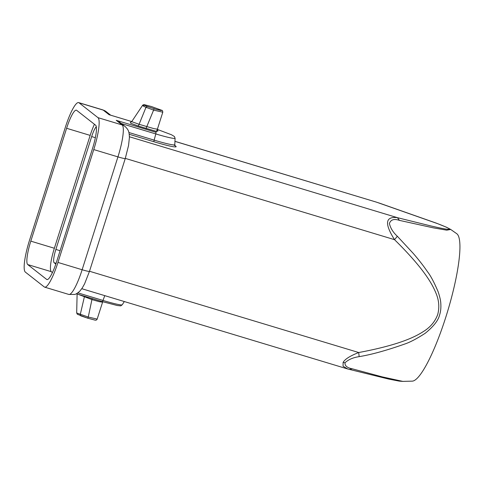 <?xml version="1.0" encoding="UTF-8"?>
<svg xmlns="http://www.w3.org/2000/svg" width="484" height="484" viewBox="0 0 484 484"><rect width="100%" height="100%" fill="white"/><g stroke="black" fill="none" stroke-linecap="round" stroke-linejoin="round"><path stroke-width="0.73" d="M145.279 104.937L151.407 106.522L161.638 110.255L161.257 110.582L156.096 109.336L147.136 106.389C143.827 105.082 143.21 104.598 145.279 104.937L145.133 104.895C143.936 104.526 143.076 104.695 142.538 105.421M143.875 105.645C141.673 105.095 142.381 105.651 145.993 107.309L153.888 110.177L162.769 112.203C162.684 110.884 162.364 110.261 161.831 110.322L151.389 106.516L145.121 104.889M80.634 315.78L87.713 318.182L88.257 317.056L97.163 319.089C96.709 320.172 95.784 320.456 94.362 319.942L87.725 318.188L77.343 314.261L76.696 312.985L88.257 317.056L91.924 299.59L78.281 294.369M154.142 108.767L146.809 126.572L139.089 124.285L138.339 126.046L130.638 123.202L130.559 122.44M55.829 264.07L54.111 262.721A12.348 2.341 106.8 0 1 55.866 249.435L91.67 136.579A12.348 2.341 106.8 0 1 96.292 126.723M131.739 121.653L138.896 124.237M94.441 124.279A21.762 4.12 -73.2 0 0 90.163 135.399L54.365 248.262A21.762 4.12 -73.2 0 0 51.274 271.675L52.423 272.577M157.766 130.916L156.562 131.448L138.339 126.046M162.793 112.209L157.421 129.143L154.19 128.696L146.809 126.572L146.107 128.569M157.354 129.422L171.487 134.758L174.403 136.518L175.081 138.212A24.297 1.761 -162.4 0 1 155.794 133.935A1.978 0.375 -73.2 0 0 155.927 132.301L157.348 129.428M109.668 114.896L131.745 121.557L109.348 114.793M155.927 132.301L116.251 120.328L119.421 122.041M92.232 298.58L91.924 299.59L99.305 301.707L102.529 302.155M95.59 125.181L76.647 110.322A21.762 4.12 -73.2 0 0 76.369 110.177A21.762 4.12 -73.2 0 0 66.61 128.29L30.807 241.147A21.762 4.12 -73.2 0 0 27.715 264.56L46.664 279.419A21.762 4.12 -73.2 0 0 46.936 279.558A21.762 4.12 -73.2 0 0 56.695 261.451L92.498 148.594A21.762 4.12 -73.2 0 0 95.59 125.181M29.548 240.155L65.346 127.298A29.675 5.62 106.8 0 1 78.656 102.602A29.675 5.62 106.8 0 1 79.031 102.802L97.974 117.654A29.675 5.62 106.8 0 1 93.763 149.58L57.959 262.437A29.675 5.62 106.8 0 1 44.649 287.139A29.675 5.62 106.8 0 1 44.274 286.939L25.331 272.087A29.675 5.62 106.8 0 1 29.548 240.155M349.291 369.401L352.352 368.838L382.318 376.897L402.851 381.392M402.694 381.392L412.229 381.144A77.162 14.617 -73.2 0 0 445.921 316.814A77.162 14.617 -73.2 0 0 456.739 233.693L450.695 229.452L446.72 230.166L433.416 227.867L399.445 220.377L397.424 217.673L430.56 225.871C441.372 228.351 450.507 230.378 449.037 228.684C447.47 227.625 443.61 225.931 437.469 223.602L376.419 202.137L174.942 141.37M402.706 381.386L399.191 381.12L388.604 379.051L347.736 368.989L343.083 366.206L343.108 362.407L345.05 362.74C344.675 365.777 347.113 367.804 352.352 368.838M343.108 362.407C344.965 359.152 350.168 355.855 358.723 352.521L359.164 356.641C353.096 357.531 348.395 359.564 345.05 362.74M359.164 356.641C371.307 354.645 386.371 350.489 404.358 344.166C409.7 342.442 416.639 338.818 425.188 333.294C433.507 326.525 438.298 320.45 439.563 315.072C440.682 311.702 441.099 307.83 440.803 303.456C440.724 300.854 439.877 297.061 438.262 292.082C434.221 282.45 430.591 275.62 427.384 271.578C423.603 266 418.854 259.896 413.124 253.271L397.346 236.271C393.105 232.387 390.455 228.121 389.396 223.487C390.776 219.609 394.121 218.574 399.445 220.377M397.346 236.271L394.521 239.665C384.35 223.554 385.318 216.221 397.424 217.673L129.41 136.76M89.504 271.252L358.723 352.521C372.946 349.902 389.789 346.012 402.664 341.377C411.001 338.401 417.843 335.158 423.21 331.649C430.216 327.396 435.049 321.691 437.705 314.533C439.654 307.177 438.97 299.808 435.648 292.421C433.265 286.582 429.489 280.133 424.329 273.079C416.391 262.165 404.751 249.671 394.521 239.665L125.308 158.395M139.096 124.285L145.993 107.309L147.136 106.389M80.707 315.804L80.259 314.533L84.518 296.25M54.111 262.721L56.09 263.308M60.101 250.718L55.866 249.435M95.354 137.692L91.67 136.579M121.327 123.535L155.794 133.935L154.16 140.136A25.985 1.882 17.6 0 0 174.791 144.71L175.202 145.896M104.774 295.645L102.977 300.437A24.297 1.761 17.6 0 0 122.246 304.775C120.086 306.209 122.083 305.942 117.322 305.525L102.251 301.605A1.978 0.375 -73.2 0 0 102.977 300.437L77.857 292.85M76.321 293.77L102.227 301.592A1.978 0.375 -73.2 0 0 102.251 301.605L76.315 293.776M128.889 132.507L154.16 140.136A1.978 0.375 -73.2 0 0 154.021 141.77L129.234 134.286M109.106 114.726L103.207 110.098A29.675 5.62 -73.2 0 0 102.838 109.898L106.123 111.61A9.232 9.039 128.1 0 0 103.207 110.098L79.031 102.802M66.61 128.29L90.163 135.399M30.807 241.147L54.365 248.262M27.715 264.56L51.274 271.675M46.664 279.419L47.244 279.595M116.251 120.328L122.15 124.951L97.974 117.654M173.55 144.928A27.897 2.021 -162.4 0 1 154.021 141.77M119.36 121.992L125.066 126.463A9.232 9.039 128.1 0 0 122.15 124.951A29.675 5.62 106.8 0 1 117.939 156.883L93.763 149.58M57.959 262.437L82.135 269.739A29.675 5.62 106.8 0 1 68.825 294.435L44.649 287.139M125.066 126.463C128.804 130.123 129.101 131.642 129.41 137.517L128.544 145.509L125.265 158.516A9.232 0.665 -162.4 0 1 117.939 156.883L82.135 269.739A9.232 0.665 17.6 0 0 89.467 271.373L84.597 283.812L82.226 288.047L79.884 291.084C77.652 293.135 75.891 294.26 74.596 294.447L68.825 294.435M156.096 109.342L155.576 109.19M130.347 122.464L131.708 121.635L142.429 105.56M102.723 301.744L97.169 319.089M77.119 293.673L76.684 312.815M157.415 129.143L157.923 131.067M122.246 304.775L124.315 301.544M175.081 138.212L174.791 144.71M78.656 102.602L102.838 109.898M106.123 111.61L110.697 115.198M450.713 229.464L446.484 227.226L436.241 223.106L378.615 202.844M174.942 141.316L376.419 202.137M81.79 288.706L347.748 368.996M125.265 158.516L89.467 271.373"/></g></svg>
